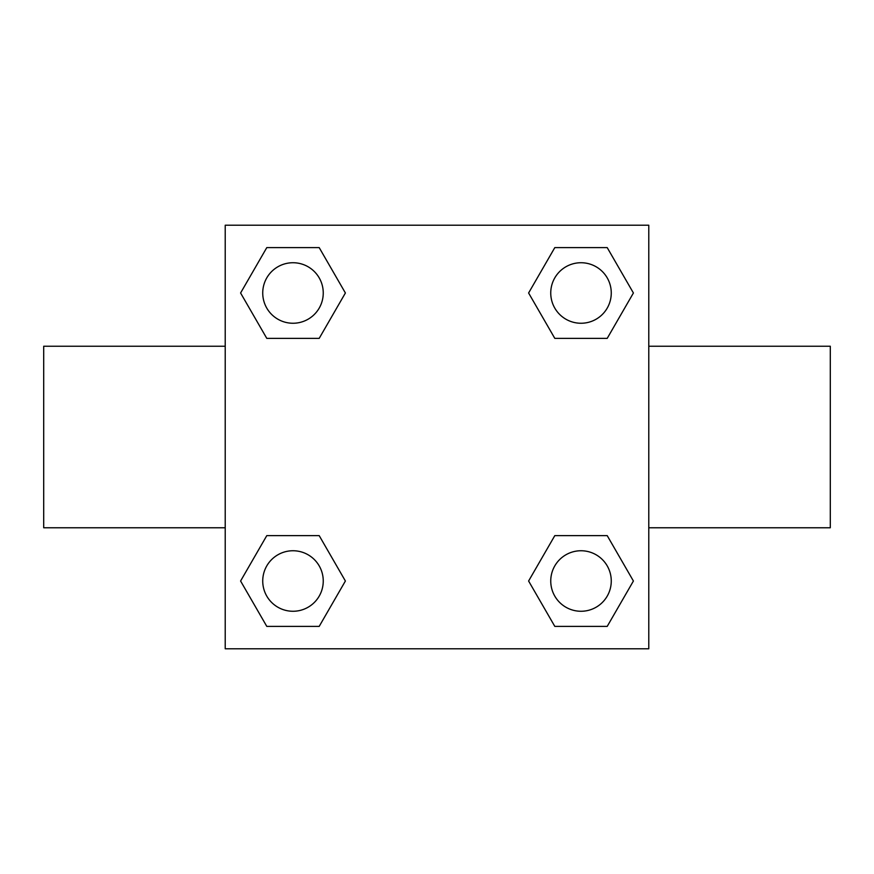 <?xml version="1.0" encoding="UTF-8"?>
<svg xmlns="http://www.w3.org/2000/svg" width="874" height="874" viewBox="0 0 874 874"><rect width="100%" height="100%" fill="white"/><g stroke="black" fill="none" stroke-linecap="round" stroke-linejoin="round"><path stroke-width="1.31" d="M648.781 527.765L830.3 527.765L830.3 346.235L648.781 346.235M225.219 346.235L43.7 346.235L43.7 527.765L225.219 527.765M225.219 225.219L648.781 225.219L648.781 648.781L225.219 648.781L225.219 225.219M266.788 535.631L319.196 535.631L345.394 581.013L319.196 626.385L266.788 626.385L240.59 581.013L266.788 535.631L319.196 535.631L266.788 535.631M554.804 247.615L607.212 247.615L633.41 292.987L607.212 338.369L554.804 338.369L528.606 292.987L554.804 247.615L607.212 247.615L554.804 247.615M266.788 247.615L319.196 247.615L345.394 292.987L319.196 338.369L266.788 338.369L240.59 292.987L266.788 247.615L319.196 247.615L266.788 247.615M554.804 535.631L607.212 535.631L633.41 581.013L607.212 626.385L554.804 626.385L528.606 581.013L554.804 535.631L607.212 535.631L554.804 535.631M607.212 626.385L554.804 626.385L607.212 626.385M611.265 581.013A30.251 30.251 0 0 0 565.882 554.804A30.251 30.251 0 0 0 565.882 607.212A30.251 30.251 0 0 0 611.265 581.013M319.196 626.385L266.788 626.385L319.196 626.385M323.249 581.013A30.251 30.251 0 0 0 277.866 554.804A30.251 30.251 0 0 0 277.866 607.212A30.251 30.251 0 0 0 323.249 581.013M607.212 338.369L554.804 338.369L607.212 338.369M611.265 292.987A30.251 30.251 0 0 0 565.882 266.788A30.251 30.251 0 0 0 565.882 319.196A30.251 30.251 0 0 0 611.265 292.987M319.196 338.369L266.788 338.369L319.196 338.369M323.249 292.987A30.251 30.251 0 0 0 277.866 266.788A30.251 30.251 0 0 0 277.866 319.196A30.251 30.251 0 0 0 323.249 292.987"/></g></svg>
